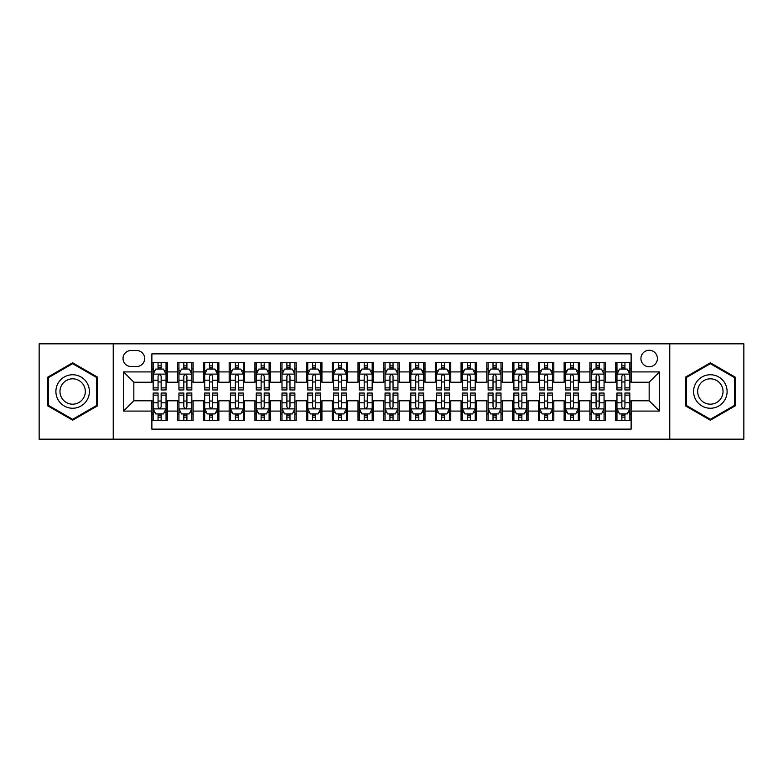 <?xml version="1.0" encoding="UTF-8"?>
<svg xmlns="http://www.w3.org/2000/svg" width="783" height="783" viewBox="0 0 783 783"><rect width="100%" height="100%" fill="white"/><g stroke="black" fill="none" stroke-linecap="round" stroke-linejoin="round"><path stroke-width="1.17" d="M649.156 350.275A8.241 8.241 0 0 0 640.915 358.516A8.241 8.241 0 0 0 649.156 366.767A8.241 8.241 0 0 0 657.407 358.516A8.241 8.241 0 0 0 649.156 350.275M669.768 439.165L743.85 439.165L743.85 343.835L669.768 343.835L669.768 439.165L113.232 439.165L113.232 343.835L39.15 343.835L39.15 439.165L113.232 439.165M631.127 362.509L615.663 362.509L615.663 371.915L605.357 371.915L605.357 382.221L615.663 382.221L615.663 371.915M605.357 371.915L605.357 362.509L589.902 362.509L589.902 371.915L579.596 371.915L579.596 382.221L589.902 382.221L589.902 371.915M579.596 371.915L579.596 362.509L564.132 362.509L564.132 371.915L553.826 371.915L553.826 382.221L564.132 382.221L564.132 371.915M553.826 371.915L553.826 362.509L538.361 362.509L538.361 371.915L528.055 371.915L528.055 382.221L538.361 382.221L538.361 371.915M528.055 371.915L528.055 362.509L512.601 362.509L512.601 371.915L502.295 371.915L502.295 382.221L512.601 382.221L512.601 371.915M502.295 371.915L502.295 362.509L486.83 362.509L486.83 371.915L476.524 371.915L476.524 382.221L486.83 382.221L486.83 371.915M476.524 371.915L476.524 362.509L461.07 362.509L461.07 371.915L450.763 371.915L450.763 382.221L461.07 382.221L461.07 371.915M450.763 371.915L450.763 362.509L435.299 362.509L435.299 371.915L424.993 371.915L424.993 382.221L435.299 382.221L435.299 371.915M424.993 371.915L424.993 362.509L409.538 362.509L409.538 371.915L399.232 371.915L399.232 382.221L409.538 382.221L409.538 371.915M399.232 371.915L399.232 362.509L383.768 362.509L383.768 371.915L373.462 371.915L373.462 382.221L383.768 382.221L383.768 371.915M373.462 371.915L373.462 362.509L358.007 362.509L358.007 371.915L347.701 371.915L347.701 382.221L358.007 382.221L358.007 371.915M347.701 371.915L347.701 362.509L332.237 362.509L332.237 371.915L321.93 371.915L321.93 382.221L332.237 382.221L332.237 371.915M321.93 371.915L321.93 362.509L306.476 362.509L306.476 371.915L296.17 371.915L296.17 382.221L306.476 382.221L306.476 371.915M296.17 371.915L296.17 362.509L280.706 362.509L280.706 371.915L270.399 371.915L270.399 382.221L280.706 382.221L280.706 371.915M270.399 371.915L270.399 362.509L254.945 362.509L254.945 371.915L244.639 371.915L244.639 382.221L254.945 382.221L254.945 371.915M244.639 371.915L244.639 362.509L229.174 362.509L229.174 371.915L218.868 371.915L218.868 382.221L229.174 382.221L229.174 371.915M218.868 371.915L218.868 362.509L203.404 362.509L203.404 371.915L193.098 371.915L193.098 382.221L203.404 382.221L203.404 371.915M193.098 371.915L193.098 362.509L177.643 362.509L177.643 382.221L167.337 382.221L167.337 362.509L151.873 362.509M151.873 420.491L167.337 420.491L167.337 400.779L177.643 400.779L177.643 420.491L193.098 420.491L193.098 400.779L203.404 400.779L203.404 411.085L193.098 411.085M203.404 411.085L203.404 420.491L218.868 420.491L218.868 400.779L229.174 400.779L229.174 411.085L218.868 411.085M229.174 411.085L229.174 420.491L244.639 420.491L244.639 400.779L254.945 400.779L254.945 411.085L244.639 411.085M254.945 411.085L254.945 420.491L270.399 420.491L270.399 400.779L280.706 400.779L280.706 411.085L270.399 411.085M280.706 411.085L280.706 420.491L296.17 420.491L296.17 400.779L306.476 400.779L306.476 411.085L296.17 411.085M306.476 411.085L306.476 420.491L321.93 420.491L321.93 400.779L332.237 400.779L332.237 411.085L321.93 411.085M332.237 411.085L332.237 420.491L347.701 420.491L347.701 400.779L358.007 400.779L358.007 411.085L347.701 411.085M358.007 411.085L358.007 420.491L373.462 420.491L373.462 400.779L383.768 400.779L383.768 411.085L373.462 411.085M383.768 411.085L383.768 420.491L399.232 420.491L399.232 400.779L409.538 400.779L409.538 411.085L399.232 411.085M409.538 411.085L409.538 420.491L424.993 420.491L424.993 400.779L435.299 400.779L435.299 411.085L424.993 411.085M435.299 411.085L435.299 420.491L450.763 420.491L450.763 400.779L461.07 400.779L461.07 411.085L450.763 411.085M461.07 411.085L461.07 420.491L476.524 420.491L476.524 400.779L486.83 400.779L486.83 411.085L476.524 411.085M486.83 411.085L486.83 420.491L502.295 420.491L502.295 400.779L512.601 400.779L512.601 411.085L502.295 411.085M512.601 411.085L512.601 420.491L528.055 420.491L528.055 400.779L538.361 400.779L538.361 411.085L528.055 411.085M538.361 411.085L538.361 420.491L553.826 420.491L553.826 400.779L564.132 400.779L564.132 411.085L553.826 411.085M564.132 411.085L564.132 420.491L579.596 420.491L579.596 400.779L589.902 400.779L589.902 411.085L579.596 411.085M589.902 411.085L589.902 420.491L605.357 420.491L605.357 400.779L615.663 400.779L615.663 411.085L605.357 411.085M131.006 366.503L136.673 366.503A7.987 7.987 0 0 0 144.659 358.516A7.987 7.987 0 0 0 136.673 350.53L131.006 350.53A7.987 7.987 0 0 0 123.019 358.516A7.987 7.987 0 0 0 131.006 366.503M669.768 343.835L113.232 343.835M631.127 371.915L631.127 353.877L151.873 353.877L151.873 382.221L133.844 382.221L133.844 400.779L151.873 400.779L151.873 429.123L631.127 429.123L631.127 400.779L649.156 400.779L649.156 382.221L631.127 382.221L631.127 371.915L659.462 371.915L659.462 411.085L631.127 411.085M151.873 411.085L123.538 411.085L123.538 371.915L151.873 371.915M615.663 411.085L615.663 420.491L631.127 420.491M151.873 368.959L153.165 368.959M158.058 368.959L161.151 368.959M166.045 368.959L167.337 368.959M151.873 381.967L153.165 381.967M158.058 381.967L161.151 381.967M166.045 381.967L167.337 381.967M151.873 401.033L153.165 401.033M158.058 401.033L161.151 401.033M166.045 401.033L167.337 401.033M151.873 414.041L153.165 414.041M158.058 414.041L161.151 414.041M166.045 414.041L167.337 414.041M177.643 381.967L178.935 381.967M183.829 381.967L186.922 381.967M191.815 381.967L193.098 381.967M177.643 368.959L178.935 368.959M183.829 368.959L186.922 368.959M191.815 368.959L193.098 368.959M177.643 401.033L178.935 401.033M183.829 401.033L186.922 401.033M191.815 401.033L193.098 401.033M177.643 414.041L178.935 414.041M183.829 414.041L186.922 414.041M191.815 414.041L193.098 414.041M203.404 401.033L204.696 401.033M209.59 401.033L212.682 401.033M217.576 401.033L218.868 401.033M203.404 414.041L204.696 414.041M209.59 414.041L212.682 414.041M217.576 414.041L218.868 414.041M203.404 368.959L204.696 368.959M209.59 368.959L212.682 368.959M217.576 368.959L218.868 368.959M203.404 381.967L204.696 381.967M209.59 381.967L212.682 381.967M217.576 381.967L218.868 381.967M229.174 401.033L230.466 401.033M235.36 401.033L238.453 401.033M243.347 401.033L244.639 401.033M229.174 414.041L230.466 414.041M235.36 414.041L238.453 414.041M243.347 414.041L244.639 414.041M229.174 368.959L230.466 368.959M235.36 368.959L238.453 368.959M243.347 368.959L244.639 368.959M229.174 381.967L230.466 381.967M235.36 381.967L238.453 381.967M243.347 381.967L244.639 381.967M254.945 401.033L256.227 401.033M261.121 401.033L264.214 401.033M269.107 401.033L270.399 401.033M254.945 414.041L256.227 414.041M261.121 414.041L264.214 414.041M269.107 414.041L270.399 414.041M254.945 368.959L256.227 368.959M261.121 368.959L264.214 368.959M269.107 368.959L270.399 368.959M254.945 381.967L256.227 381.967M261.121 381.967L264.214 381.967M269.107 381.967L270.399 381.967M280.706 401.033L281.997 401.033M286.891 401.033L289.984 401.033M294.878 401.033L296.17 401.033M280.706 414.041L281.997 414.041M286.891 414.041L289.984 414.041M294.878 414.041L296.17 414.041M280.706 368.959L281.997 368.959M286.891 368.959L289.984 368.959M294.878 368.959L296.17 368.959M280.706 381.967L281.997 381.967M286.891 381.967L289.984 381.967M294.878 381.967L296.17 381.967M306.476 401.033L307.758 401.033M312.652 401.033L315.745 401.033M320.648 401.033L321.93 401.033M306.476 414.041L307.758 414.041M312.652 414.041L315.745 414.041M320.648 414.041L321.93 414.041M306.476 368.959L307.758 368.959M312.652 368.959L315.745 368.959M320.648 368.959L321.93 368.959M306.476 381.967L307.758 381.967M312.652 381.967L315.745 381.967M320.648 381.967L321.93 381.967M332.237 401.033L333.529 401.033M338.422 401.033L341.515 401.033M346.409 401.033L347.701 401.033M332.237 414.041L333.529 414.041M338.422 414.041L341.515 414.041M346.409 414.041L347.701 414.041M332.237 368.959L333.529 368.959M338.422 368.959L341.515 368.959M346.409 368.959L347.701 368.959M332.237 381.967L333.529 381.967M338.422 381.967L341.515 381.967M346.409 381.967L347.701 381.967M358.007 401.033L359.289 401.033M364.193 401.033L367.276 401.033M372.179 401.033L373.462 401.033M358.007 414.041L359.289 414.041M364.193 414.041L367.276 414.041M372.179 414.041L373.462 414.041M358.007 368.959L359.289 368.959M364.193 368.959L367.276 368.959M372.179 368.959L373.462 368.959M358.007 381.967L359.289 381.967M364.193 381.967L367.276 381.967M372.179 381.967L373.462 381.967M383.768 401.033L385.06 401.033M389.954 401.033L393.046 401.033M397.94 401.033L399.232 401.033M383.768 414.041L385.06 414.041M389.954 414.041L393.046 414.041M397.94 414.041L399.232 414.041M383.768 368.959L385.06 368.959M389.954 368.959L393.046 368.959M397.94 368.959L399.232 368.959M383.768 381.967L385.06 381.967M389.954 381.967L393.046 381.967M397.94 381.967L399.232 381.967M409.538 401.033L410.821 401.033M415.724 401.033L418.807 401.033M423.711 401.033L424.993 401.033M409.538 414.041L410.821 414.041M415.724 414.041L418.807 414.041M423.711 414.041L424.993 414.041M409.538 368.959L410.821 368.959M415.724 368.959L418.807 368.959M423.711 368.959L424.993 368.959M409.538 381.967L410.821 381.967M415.724 381.967L418.807 381.967M423.711 381.967L424.993 381.967M435.299 401.033L436.591 401.033M441.485 401.033L444.578 401.033M449.471 401.033L450.763 401.033M435.299 414.041L436.591 414.041M441.485 414.041L444.578 414.041M449.471 414.041L450.763 414.041M435.299 368.959L436.591 368.959M441.485 368.959L444.578 368.959M449.471 368.959L450.763 368.959M435.299 381.967L436.591 381.967M441.485 381.967L444.578 381.967M449.471 381.967L450.763 381.967M461.07 401.033L462.352 401.033M467.255 401.033L470.348 401.033M475.242 401.033L476.524 401.033M461.07 414.041L462.352 414.041M467.255 414.041L470.348 414.041M475.242 414.041L476.524 414.041M461.07 368.959L462.352 368.959M467.255 368.959L470.348 368.959M475.242 368.959L476.524 368.959M461.07 381.967L462.352 381.967M467.255 381.967L470.348 381.967M475.242 381.967L476.524 381.967M486.83 401.033L488.122 401.033M493.016 401.033L496.109 401.033M501.003 401.033L502.295 401.033M486.83 414.041L488.122 414.041M493.016 414.041L496.109 414.041M501.003 414.041L502.295 414.041M486.83 368.959L488.122 368.959M493.016 368.959L496.109 368.959M501.003 368.959L502.295 368.959M486.83 381.967L488.122 381.967M493.016 381.967L496.109 381.967M501.003 381.967L502.295 381.967M512.601 401.033L513.893 401.033M518.786 401.033L521.879 401.033M526.773 401.033L528.055 401.033M512.601 414.041L513.893 414.041M518.786 414.041L521.879 414.041M526.773 414.041L528.055 414.041M512.601 368.959L513.893 368.959M518.786 368.959L521.879 368.959M526.773 368.959L528.055 368.959M512.601 381.967L513.893 381.967M518.786 381.967L521.879 381.967M526.773 381.967L528.055 381.967M538.361 401.033L539.653 401.033M544.547 401.033L547.64 401.033M552.534 401.033L553.826 401.033M538.361 414.041L539.653 414.041M544.547 414.041L547.64 414.041M552.534 414.041L553.826 414.041M538.361 368.959L539.653 368.959M544.547 368.959L547.64 368.959M552.534 368.959L553.826 368.959M538.361 381.967L539.653 381.967M544.547 381.967L547.64 381.967M552.534 381.967L553.826 381.967M564.132 401.033L565.424 401.033M570.318 401.033L573.41 401.033M578.304 401.033L579.596 401.033M564.132 414.041L565.424 414.041M570.318 414.041L573.41 414.041M578.304 414.041L579.596 414.041M564.132 368.959L565.424 368.959M570.318 368.959L573.41 368.959M578.304 368.959L579.596 368.959M564.132 381.967L565.424 381.967M570.318 381.967L573.41 381.967M578.304 381.967L579.596 381.967M589.902 401.033L591.185 401.033M596.078 401.033L599.171 401.033M604.065 401.033L605.357 401.033M589.902 414.041L591.185 414.041M596.078 414.041L599.171 414.041M604.065 414.041L605.357 414.041M589.902 368.959L591.185 368.959M596.078 368.959L599.171 368.959M604.065 368.959L605.357 368.959M589.902 381.967L591.185 381.967M596.078 381.967L599.171 381.967M604.065 381.967L605.357 381.967M615.663 401.033L616.955 401.033M621.849 401.033L624.942 401.033M629.835 401.033L631.127 401.033M615.663 414.041L616.955 414.041M621.849 414.041L624.942 414.041M629.835 414.041L631.127 414.041M615.663 368.959L616.955 368.959M621.849 368.959L624.942 368.959M629.835 368.959L631.127 368.959M615.663 381.967L616.955 381.967M621.849 381.967L624.942 381.967M629.835 381.967L631.127 381.967M133.844 382.221L123.538 371.915M133.844 400.779L123.538 411.085M659.462 371.915L649.156 382.221M659.462 411.085L649.156 400.779M72.643 420.207L97.513 405.858L97.513 377.142L72.643 362.793L47.783 377.142L47.783 405.858L72.643 420.207M735.217 377.142L710.357 362.793L685.487 377.142L685.487 405.858L710.357 420.207L735.217 405.858L735.217 377.142M161.151 365.867L158.058 365.867M166.045 387.859L161.151 387.859L161.151 389.954L166.045 389.954L166.045 374.235L163.471 369.087L155.739 369.087L153.165 374.235L153.165 389.954L158.058 389.954L158.058 387.859L153.165 387.859M153.165 374.235L153.165 362.509M166.045 374.235L166.045 362.509M158.058 369.087L158.058 362.509M161.151 362.509L161.151 369.087M161.151 387.859L161.151 376.173C160.124 374.186 159.096 374.186 158.058 376.173L158.058 387.859M158.058 417.133L161.151 417.133M153.165 395.141L158.058 395.141L158.058 393.046L153.165 393.046L153.165 408.765L155.739 413.913L163.471 413.913L166.045 408.765L166.045 393.046L161.151 393.046L161.151 395.141L166.045 395.141M166.045 408.765L166.045 420.491M153.165 408.765L153.165 420.491M161.151 413.913L161.151 420.491M158.058 420.491L158.058 413.913M158.058 395.141L158.058 406.827C159.086 408.814 160.124 408.814 161.151 406.827L161.151 395.141M72.643 374.754A16.746 16.746 0 0 0 55.896 391.5A16.746 16.746 0 0 0 72.643 408.246A16.746 16.746 0 0 0 89.389 391.5A16.746 16.746 0 0 0 72.643 374.754M72.643 378.815A12.685 12.685 0 0 0 59.968 391.5A12.685 12.685 0 0 0 72.643 404.185A12.685 12.685 0 0 0 85.327 391.5A12.685 12.685 0 0 0 72.643 378.815M96.74 405.408L72.643 419.316L48.556 405.408L48.556 377.592L72.643 363.684L96.74 377.592L96.74 405.408M695.852 383.122A16.746 16.746 0 0 0 701.979 406.005A16.746 16.746 0 0 0 724.862 399.878A16.746 16.746 0 0 0 718.725 376.995A16.746 16.746 0 0 0 695.852 383.122M699.376 385.158A12.685 12.685 0 0 0 704.015 402.482A12.685 12.685 0 0 0 721.339 397.842A12.685 12.685 0 0 0 716.69 380.518A12.685 12.685 0 0 0 699.376 385.158M734.444 377.592L734.444 405.408L710.357 419.316L686.26 405.408L686.26 377.592L710.357 363.684L734.444 377.592M186.922 365.867L183.829 365.867M191.815 387.859L186.922 387.859L186.922 389.954L191.815 389.954L191.815 374.235L189.241 369.087L181.509 369.087L178.935 374.235L178.935 389.954L183.829 389.954L183.829 387.859L178.935 387.859M178.935 374.235L178.935 362.509M191.815 374.235L191.815 362.509M183.829 369.087L183.829 362.509M186.922 362.509L186.922 369.087M186.922 387.859L186.922 376.173C185.884 374.186 184.857 374.186 183.829 376.173L183.829 387.859M212.682 365.867L209.59 365.867M217.576 387.859L212.682 387.859L212.682 389.954L217.576 389.954L217.576 374.235L215.002 369.087L207.27 369.087L204.696 374.235L204.696 389.954L209.59 389.954L209.59 387.859L204.696 387.859M204.696 374.235L204.696 362.509M217.576 374.235L217.576 362.509M209.59 369.087L209.59 362.509M212.682 362.509L212.682 369.087M212.682 387.859L212.682 376.173C211.655 374.186 210.627 374.186 209.59 376.173L209.59 387.859M238.453 365.867L235.36 365.867M243.347 387.859L238.453 387.859L238.453 389.954L243.347 389.954L243.347 374.235L240.773 369.087L233.04 369.087L230.466 374.235L230.466 389.954L235.36 389.954L235.36 387.859L230.466 387.859M230.466 374.235L230.466 362.509M243.347 374.235L243.347 362.509M235.36 369.087L235.36 362.509M238.453 362.509L238.453 369.087M238.453 387.859L238.453 376.173C237.425 374.186 236.388 374.186 235.36 376.173L235.36 387.859M264.214 365.867L261.121 365.867M269.107 387.859L264.214 387.859L264.214 389.954L269.107 389.954L269.107 374.235L266.533 369.087L258.801 369.087L256.227 374.235L256.227 389.954L261.121 389.954L261.121 387.859L256.227 387.859M256.227 374.235L256.227 362.509M269.107 374.235L269.107 362.509M261.121 369.087L261.121 362.509M264.214 362.509L264.214 369.087M264.214 387.859L264.214 376.173C263.186 374.186 262.158 374.186 261.121 376.173L261.121 387.859M183.829 417.133L186.922 417.133M178.935 395.141L183.829 395.141L183.829 393.046L178.935 393.046L178.935 408.765L181.509 413.913L189.241 413.913L191.815 408.765L191.815 393.046L186.922 393.046L186.922 395.141L191.815 395.141M191.815 408.765L191.815 420.491M178.935 408.765L178.935 420.491M186.922 413.913L186.922 420.491M183.829 420.491L183.829 413.913M183.829 395.141L183.829 406.827C184.857 408.814 185.884 408.814 186.922 406.827L186.922 395.141M209.59 417.133L212.682 417.133M204.696 395.141L209.59 395.141L209.59 393.046L204.696 393.046L204.696 408.765L207.27 413.913L215.002 413.913L217.576 408.765L217.576 393.046L212.682 393.046L212.682 395.141L217.576 395.141M217.576 408.765L217.576 420.491M204.696 408.765L204.696 420.491M212.682 413.913L212.682 420.491M209.59 420.491L209.59 413.913M209.59 395.141L209.59 406.827C210.617 408.814 211.655 408.814 212.682 406.827L212.682 395.141M235.36 417.133L238.453 417.133M230.466 395.141L235.36 395.141L235.36 393.046L230.466 393.046L230.466 408.765L233.04 413.913L240.773 413.913L243.347 408.765L243.347 393.046L238.453 393.046L238.453 395.141L243.347 395.141M243.347 408.765L243.347 420.491M230.466 408.765L230.466 420.491M238.453 413.913L238.453 420.491M235.36 420.491L235.36 413.913M235.36 395.141L235.36 406.827C236.388 408.814 237.415 408.814 238.453 406.827L238.453 395.141M261.121 417.133L264.214 417.133M256.227 395.141L261.121 395.141L261.121 393.046L256.227 393.046L256.227 408.765L258.801 413.913L266.533 413.913L269.107 408.765L269.107 393.046L264.214 393.046L264.214 395.141L269.107 395.141M269.107 408.765L269.107 420.491M256.227 408.765L256.227 420.491M264.214 413.913L264.214 420.491M261.121 420.491L261.121 413.913M261.121 395.141L261.121 406.827C262.158 408.814 263.186 408.814 264.214 406.827L264.214 395.141M289.984 365.867L286.891 365.867M294.878 387.859L289.984 387.859L289.984 389.954L294.878 389.954L294.878 374.235L292.304 369.087L284.572 369.087L281.997 374.235L281.997 389.954L286.891 389.954L286.891 387.859L281.997 387.859M281.997 374.235L281.997 362.509M294.878 374.235L294.878 362.509M286.891 369.087L286.891 362.509M289.984 362.509L289.984 369.087M289.984 387.859L289.984 376.173C288.956 374.186 287.919 374.186 286.891 376.173L286.891 387.859M286.891 417.133L289.984 417.133M281.997 395.141L286.891 395.141L286.891 393.046L281.997 393.046L281.997 408.765L284.572 413.913L292.304 413.913L294.878 408.765L294.878 393.046L289.984 393.046L289.984 395.141L294.878 395.141M294.878 408.765L294.878 420.491M281.997 408.765L281.997 420.491M289.984 413.913L289.984 420.491M286.891 420.491L286.891 413.913M286.891 395.141L286.891 406.827C287.919 408.814 288.947 408.814 289.984 406.827L289.984 395.141M315.745 365.867L312.652 365.867M320.648 387.859L315.745 387.859L315.745 389.954L320.648 389.954L320.648 374.235L318.064 369.087L310.332 369.087L307.758 374.235L307.758 389.954L312.652 389.954L312.652 387.859L307.758 387.859M307.758 374.235L307.758 362.509M320.648 374.235L320.648 362.509M312.652 369.087L312.652 362.509M315.745 362.509L315.745 369.087M315.745 387.859L315.745 376.173C314.717 374.186 313.689 374.186 312.652 376.173L312.652 387.859M312.652 417.133L315.745 417.133M307.758 395.141L312.652 395.141L312.652 393.046L307.758 393.046L307.758 408.765L310.332 413.913L318.064 413.913L320.648 408.765L320.648 393.046L315.745 393.046L315.745 395.141L320.648 395.141M320.648 408.765L320.648 420.491M307.758 408.765L307.758 420.491M315.745 413.913L315.745 420.491M312.652 420.491L312.652 413.913M312.652 395.141L312.652 406.827C313.689 408.814 314.717 408.814 315.745 406.827L315.745 395.141M341.515 365.867L338.422 365.867M346.409 387.859L341.515 387.859L341.515 389.954L346.409 389.954L346.409 374.235L343.835 369.087L336.103 369.087L333.529 374.235L333.529 389.954L338.422 389.954L338.422 387.859L333.529 387.859M333.529 374.235L333.529 362.509M346.409 374.235L346.409 362.509M338.422 369.087L338.422 362.509M341.515 362.509L341.515 369.087M341.515 387.859L341.515 376.173C340.488 374.186 339.45 374.186 338.422 376.173L338.422 387.859M338.422 417.133L341.515 417.133M333.529 395.141L338.422 395.141L338.422 393.046L333.529 393.046L333.529 408.765L336.103 413.913L343.835 413.913L346.409 408.765L346.409 393.046L341.515 393.046L341.515 395.141L346.409 395.141M346.409 408.765L346.409 420.491M333.529 408.765L333.529 420.491M341.515 413.913L341.515 420.491M338.422 420.491L338.422 413.913M338.422 395.141L338.422 406.827C339.45 408.814 340.478 408.814 341.515 406.827L341.515 395.141M367.276 365.867L364.193 365.867M372.179 387.859L367.276 387.859L367.276 389.954L372.179 389.954L372.179 374.235L369.596 369.087L361.873 369.087L359.289 374.235L359.289 389.954L364.193 389.954L364.193 387.859L359.289 387.859M359.289 374.235L359.289 362.509M372.179 374.235L372.179 362.509M364.193 369.087L364.193 362.509M367.276 362.509L367.276 369.087M367.276 387.859L367.276 376.173C366.248 374.186 365.221 374.186 364.193 376.173L364.193 387.859M364.193 417.133L367.276 417.133M359.289 395.141L364.193 395.141L364.193 393.046L359.289 393.046L359.289 408.765L361.873 413.913L369.596 413.913L372.179 408.765L372.179 393.046L367.276 393.046L367.276 395.141L372.179 395.141M372.179 408.765L372.179 420.491M359.289 408.765L359.289 420.491M367.276 413.913L367.276 420.491M364.193 420.491L364.193 413.913M364.193 395.141L364.193 406.827C365.221 408.814 366.248 408.814 367.276 406.827L367.276 395.141M393.046 365.867L389.954 365.867M397.94 387.859L393.046 387.859L393.046 389.954L397.94 389.954L397.94 374.235L395.366 369.087L387.634 369.087L385.06 374.235L385.06 389.954L389.954 389.954L389.954 387.859L385.06 387.859M385.06 374.235L385.06 362.509M397.94 374.235L397.94 362.509M389.954 369.087L389.954 362.509M393.046 362.509L393.046 369.087M393.046 387.859L393.046 376.173C392.019 374.186 390.981 374.186 389.954 376.173L389.954 387.859M389.954 417.133L393.046 417.133M385.06 395.141L389.954 395.141L389.954 393.046L385.06 393.046L385.06 408.765L387.634 413.913L395.366 413.913L397.94 408.765L397.94 393.046L393.046 393.046L393.046 395.141L397.94 395.141M397.94 408.765L397.94 420.491M385.06 408.765L385.06 420.491M393.046 413.913L393.046 420.491M389.954 420.491L389.954 413.913M389.954 395.141L389.954 406.827C390.981 408.814 392.019 408.814 393.046 406.827L393.046 395.141M418.807 365.867L415.724 365.867M423.711 387.859L418.807 387.859L418.807 389.954L423.711 389.954L423.711 374.235L421.127 369.087L413.404 369.087L410.821 374.235L410.821 389.954L415.724 389.954L415.724 387.859L410.821 387.859M410.821 374.235L410.821 362.509M423.711 374.235L423.711 362.509M415.724 369.087L415.724 362.509M418.807 362.509L418.807 369.087M418.807 387.859L418.807 376.173C417.779 374.186 416.752 374.186 415.724 376.173L415.724 387.859M415.724 417.133L418.807 417.133M410.821 395.141L415.724 395.141L415.724 393.046L410.821 393.046L410.821 408.765L413.404 413.913L421.127 413.913L423.711 408.765L423.711 393.046L418.807 393.046L418.807 395.141L423.711 395.141M423.711 408.765L423.711 420.491M410.821 408.765L410.821 420.491M418.807 413.913L418.807 420.491M415.724 420.491L415.724 413.913M415.724 395.141L415.724 406.827C416.752 408.814 417.779 408.814 418.807 406.827L418.807 395.141M444.578 365.867L441.485 365.867M449.471 387.859L444.578 387.859L444.578 389.954L449.471 389.954L449.471 374.235L446.897 369.087L439.165 369.087L436.591 374.235L436.591 389.954L441.485 389.954L441.485 387.859L436.591 387.859M436.591 374.235L436.591 362.509M449.471 374.235L449.471 362.509M441.485 369.087L441.485 362.509M444.578 362.509L444.578 369.087M444.578 387.859L444.578 376.173C443.55 374.186 442.522 374.186 441.485 376.173L441.485 387.859M441.485 417.133L444.578 417.133M436.591 395.141L441.485 395.141L441.485 393.046L436.591 393.046L436.591 408.765L439.165 413.913L446.897 413.913L449.471 408.765L449.471 393.046L444.578 393.046L444.578 395.141L449.471 395.141M449.471 408.765L449.471 420.491M436.591 408.765L436.591 420.491M444.578 413.913L444.578 420.491M441.485 420.491L441.485 413.913M441.485 395.141L441.485 406.827C442.512 408.814 443.55 408.814 444.578 406.827L444.578 395.141M470.348 365.867L467.255 365.867M475.242 387.859L470.348 387.859L470.348 389.954L475.242 389.954L475.242 374.235L472.668 369.087L464.936 369.087L462.352 374.235L462.352 389.954L467.255 389.954L467.255 387.859L462.352 387.859M462.352 374.235L462.352 362.509M475.242 374.235L475.242 362.509M467.255 369.087L467.255 362.509M470.348 362.509L470.348 369.087M470.348 387.859L470.348 376.173C469.311 374.186 468.283 374.186 467.255 376.173L467.255 387.859M467.255 417.133L470.348 417.133M462.352 395.141L467.255 395.141L467.255 393.046L462.352 393.046L462.352 408.765L464.936 413.913L472.668 413.913L475.242 408.765L475.242 393.046L470.348 393.046L470.348 395.141L475.242 395.141M475.242 408.765L475.242 420.491M462.352 408.765L462.352 420.491M470.348 413.913L470.348 420.491M467.255 420.491L467.255 413.913M467.255 395.141L467.255 406.827C468.283 408.814 469.311 408.814 470.348 406.827L470.348 395.141M496.109 365.867L493.016 365.867M501.003 387.859L496.109 387.859L496.109 389.954L501.003 389.954L501.003 374.235L498.428 369.087L490.696 369.087L488.122 374.235L488.122 389.954L493.016 389.954L493.016 387.859L488.122 387.859M488.122 374.235L488.122 362.509M501.003 374.235L501.003 362.509M493.016 369.087L493.016 362.509M496.109 362.509L496.109 369.087M496.109 387.859L496.109 376.173C495.081 374.186 494.053 374.186 493.016 376.173L493.016 387.859M493.016 417.133L496.109 417.133M488.122 395.141L493.016 395.141L493.016 393.046L488.122 393.046L488.122 408.765L490.696 413.913L498.428 413.913L501.003 408.765L501.003 393.046L496.109 393.046L496.109 395.141L501.003 395.141M501.003 408.765L501.003 420.491M488.122 408.765L488.122 420.491M496.109 413.913L496.109 420.491M493.016 420.491L493.016 413.913M493.016 395.141L493.016 406.827C494.044 408.814 495.081 408.814 496.109 406.827L496.109 395.141M521.879 365.867L518.786 365.867M526.773 387.859L521.879 387.859L521.879 389.954L526.773 389.954L526.773 374.235L524.199 369.087L516.467 369.087L513.893 374.235L513.893 389.954L518.786 389.954L518.786 387.859L513.893 387.859M513.893 374.235L513.893 362.509M526.773 374.235L526.773 362.509M518.786 369.087L518.786 362.509M521.879 362.509L521.879 369.087M521.879 387.859L521.879 376.173C520.842 374.186 519.814 374.186 518.786 376.173L518.786 387.859M518.786 417.133L521.879 417.133M513.893 395.141L518.786 395.141L518.786 393.046L513.893 393.046L513.893 408.765L516.467 413.913L524.199 413.913L526.773 408.765L526.773 393.046L521.879 393.046L521.879 395.141L526.773 395.141M526.773 408.765L526.773 420.491M513.893 408.765L513.893 420.491M521.879 413.913L521.879 420.491M518.786 420.491L518.786 413.913M518.786 395.141L518.786 406.827C519.814 408.814 520.842 408.814 521.879 406.827L521.879 395.141M547.64 365.867L544.547 365.867M552.534 387.859L547.64 387.859L547.64 389.954L552.534 389.954L552.534 374.235L549.96 369.087L542.227 369.087L539.653 374.235L539.653 389.954L544.547 389.954L544.547 387.859L539.653 387.859M539.653 374.235L539.653 362.509M552.534 374.235L552.534 362.509M544.547 369.087L544.547 362.509M547.64 362.509L547.64 369.087M547.64 387.859L547.64 376.173C546.612 374.186 545.585 374.186 544.547 376.173L544.547 387.859M544.547 417.133L547.64 417.133M539.653 395.141L544.547 395.141L544.547 393.046L539.653 393.046L539.653 408.765L542.227 413.913L549.96 413.913L552.534 408.765L552.534 393.046L547.64 393.046L547.64 395.141L552.534 395.141M552.534 408.765L552.534 420.491M539.653 408.765L539.653 420.491M547.64 413.913L547.64 420.491M544.547 420.491L544.547 413.913M544.547 395.141L544.547 406.827C545.575 408.814 546.612 408.814 547.64 406.827L547.64 395.141M573.41 365.867L570.318 365.867M578.304 387.859L573.41 387.859L573.41 389.954L578.304 389.954L578.304 374.235L575.73 369.087L567.998 369.087L565.424 374.235L565.424 389.954L570.318 389.954L570.318 387.859L565.424 387.859M565.424 374.235L565.424 362.509M578.304 374.235L578.304 362.509M570.318 369.087L570.318 362.509M573.41 362.509L573.41 369.087M573.41 387.859L573.41 376.173C572.383 374.186 571.345 374.186 570.318 376.173L570.318 387.859M570.318 417.133L573.41 417.133M565.424 395.141L570.318 395.141L570.318 393.046L565.424 393.046L565.424 408.765L567.998 413.913L575.73 413.913L578.304 408.765L578.304 393.046L573.41 393.046L573.41 395.141L578.304 395.141M578.304 408.765L578.304 420.491M565.424 408.765L565.424 420.491M573.41 413.913L573.41 420.491M570.318 420.491L570.318 413.913M570.318 395.141L570.318 406.827C571.345 408.814 572.373 408.814 573.41 406.827L573.41 395.141M599.171 365.867L596.078 365.867M604.065 387.859L599.171 387.859L599.171 389.954L604.065 389.954L604.065 374.235L601.491 369.087L593.759 369.087L591.185 374.235L591.185 389.954L596.078 389.954L596.078 387.859L591.185 387.859M591.185 374.235L591.185 362.509M604.065 374.235L604.065 362.509M596.078 369.087L596.078 362.509M599.171 362.509L599.171 369.087M599.171 387.859L599.171 376.173C598.143 374.186 597.116 374.186 596.078 376.173L596.078 387.859M596.078 417.133L599.171 417.133M591.185 395.141L596.078 395.141L596.078 393.046L591.185 393.046L591.185 408.765L593.759 413.913L601.491 413.913L604.065 408.765L604.065 393.046L599.171 393.046L599.171 395.141L604.065 395.141M604.065 408.765L604.065 420.491M591.185 408.765L591.185 420.491M599.171 413.913L599.171 420.491M596.078 420.491L596.078 413.913M596.078 395.141L596.078 406.827C597.116 408.814 598.143 408.814 599.171 406.827L599.171 395.141M624.942 365.867L621.849 365.867M629.835 387.859L624.942 387.859L624.942 389.954L629.835 389.954L629.835 374.235L627.261 369.087L619.529 369.087L616.955 374.235L616.955 389.954L621.849 389.954L621.849 387.859L616.955 387.859M616.955 374.235L616.955 362.509M629.835 374.235L629.835 362.509M621.849 369.087L621.849 362.509M624.942 362.509L624.942 369.087M624.942 387.859L624.942 376.173C623.914 374.186 622.876 374.186 621.849 376.173L621.849 387.859M621.849 417.133L624.942 417.133M616.955 395.141L621.849 395.141L621.849 393.046L616.955 393.046L616.955 408.765L619.529 413.913L627.261 413.913L629.835 408.765L629.835 393.046L624.942 393.046L624.942 395.141L629.835 395.141M629.835 408.765L629.835 420.491M616.955 408.765L616.955 420.491M624.942 413.913L624.942 420.491M621.849 420.491L621.849 413.913M621.849 395.141L621.849 406.827C622.876 408.814 623.904 408.814 624.942 406.827L624.942 395.141M177.643 411.085L167.337 411.085M177.643 371.915L167.337 371.915M165.986 374.108L153.233 374.108M153.165 370.506L155.034 370.506M164.176 370.506L166.045 370.506M158.058 380.205L153.165 380.205M166.045 380.205L161.151 380.205M161.151 367.501L158.058 367.501M153.233 408.892L165.986 408.892M166.045 412.494L164.176 412.494M155.034 412.494L153.165 412.494M161.151 402.795L166.045 402.795M153.165 402.795L158.058 402.795M158.058 415.499L161.151 415.499M191.747 374.108L178.994 374.108M178.935 370.506L180.795 370.506M189.946 370.506L191.815 370.506M183.829 380.205L178.935 380.205M191.815 380.205L186.922 380.205M186.922 367.501L183.829 367.501M217.517 374.108L204.764 374.108M204.696 370.506L206.565 370.506M215.716 370.506L217.576 370.506M209.59 380.205L204.696 380.205M217.576 380.205L212.682 380.205M212.682 367.501L209.59 367.501M243.278 374.108L230.525 374.108M230.466 370.506L232.326 370.506M241.477 370.506L243.347 370.506M235.36 380.205L230.466 380.205M243.347 380.205L238.453 380.205M238.453 367.501L235.36 367.501M269.049 374.108L256.295 374.108M256.227 370.506L258.096 370.506M267.248 370.506L269.107 370.506M261.121 380.205L256.227 380.205M269.107 380.205L264.214 380.205M264.214 367.501L261.121 367.501M178.994 408.892L191.747 408.892M191.815 412.494L189.946 412.494M180.795 412.494L178.935 412.494M186.922 402.795L191.815 402.795M178.935 402.795L183.829 402.795M183.829 415.499L186.922 415.499M204.764 408.892L217.517 408.892M217.576 412.494L215.716 412.494M206.565 412.494L204.696 412.494M212.682 402.795L217.576 402.795M204.696 402.795L209.59 402.795M209.59 415.499L212.682 415.499M230.525 408.892L243.278 408.892M243.347 412.494L241.477 412.494M232.326 412.494L230.466 412.494M238.453 402.795L243.347 402.795M230.466 402.795L235.36 402.795M235.36 415.499L238.453 415.499M256.295 408.892L269.049 408.892M269.107 412.494L267.248 412.494M258.096 412.494L256.227 412.494M264.214 402.795L269.107 402.795M256.227 402.795L261.121 402.795M261.121 415.499L264.214 415.499M294.809 374.108L282.056 374.108M281.997 370.506L283.867 370.506M293.008 370.506L294.878 370.506M286.891 380.205L281.997 380.205M294.878 380.205L289.984 380.205M289.984 367.501L286.891 367.501M282.056 408.892L294.809 408.892M294.878 412.494L293.008 412.494M283.867 412.494L281.997 412.494M289.984 402.795L294.878 402.795M281.997 402.795L286.891 402.795M286.891 415.499L289.984 415.499M320.58 374.108L307.827 374.108M307.758 370.506L309.628 370.506M318.779 370.506L320.648 370.506M312.652 380.205L307.758 380.205M320.648 380.205L315.745 380.205M315.745 367.501L312.652 367.501M307.827 408.892L320.58 408.892M320.648 412.494L318.779 412.494M309.628 412.494L307.758 412.494M315.745 402.795L320.648 402.795M307.758 402.795L312.652 402.795M312.652 415.499L315.745 415.499M346.34 374.108L333.587 374.108M333.529 370.506L335.398 370.506M344.54 370.506L346.409 370.506M338.422 380.205L333.529 380.205M346.409 380.205L341.515 380.205M341.515 367.501L338.422 367.501M333.587 408.892L346.34 408.892M346.409 412.494L344.54 412.494M335.398 412.494L333.529 412.494M341.515 402.795L346.409 402.795M333.529 402.795L338.422 402.795M338.422 415.499L341.515 415.499M372.111 374.108L359.358 374.108M359.289 370.506L361.159 370.506M370.31 370.506L372.179 370.506M364.193 380.205L359.289 380.205M372.179 380.205L367.276 380.205M367.276 367.501L364.193 367.501M359.358 408.892L372.111 408.892M372.179 412.494L370.31 412.494M361.159 412.494L359.289 412.494M367.276 402.795L372.179 402.795M359.289 402.795L364.193 402.795M364.193 415.499L367.276 415.499M397.881 374.108L385.119 374.108M385.06 370.506L386.929 370.506M396.071 370.506L397.94 370.506M389.954 380.205L385.06 380.205M397.94 380.205L393.046 380.205M393.046 367.501L389.954 367.501M385.119 408.892L397.881 408.892M397.94 412.494L396.071 412.494M386.929 412.494L385.06 412.494M393.046 402.795L397.94 402.795M385.06 402.795L389.954 402.795M389.954 415.499L393.046 415.499M423.642 374.108L410.889 374.108M410.821 370.506L412.69 370.506M421.841 370.506L423.711 370.506M415.724 380.205L410.821 380.205M423.711 380.205L418.807 380.205M418.807 367.501L415.724 367.501M410.889 408.892L423.642 408.892M423.711 412.494L421.841 412.494M412.69 412.494L410.821 412.494M418.807 402.795L423.711 402.795M410.821 402.795L415.724 402.795M415.724 415.499L418.807 415.499M449.413 374.108L436.66 374.108M436.591 370.506L438.46 370.506M447.602 370.506L449.471 370.506M441.485 380.205L436.591 380.205M449.471 380.205L444.578 380.205M444.578 367.501L441.485 367.501M436.66 408.892L449.413 408.892M449.471 412.494L447.602 412.494M438.46 412.494L436.591 412.494M444.578 402.795L449.471 402.795M436.591 402.795L441.485 402.795M441.485 415.499L444.578 415.499M475.173 374.108L462.42 374.108M462.352 370.506L464.221 370.506M473.372 370.506L475.242 370.506M467.255 380.205L462.352 380.205M475.242 380.205L470.348 380.205M470.348 367.501L467.255 367.501M462.42 408.892L475.173 408.892M475.242 412.494L473.372 412.494M464.221 412.494L462.352 412.494M470.348 402.795L475.242 402.795M462.352 402.795L467.255 402.795M467.255 415.499L470.348 415.499M500.944 374.108L488.191 374.108M488.122 370.506L489.992 370.506M499.133 370.506L501.003 370.506M493.016 380.205L488.122 380.205M501.003 380.205L496.109 380.205M496.109 367.501L493.016 367.501M488.191 408.892L500.944 408.892M501.003 412.494L499.133 412.494M489.992 412.494L488.122 412.494M496.109 402.795L501.003 402.795M488.122 402.795L493.016 402.795M493.016 415.499L496.109 415.499M526.705 374.108L513.951 374.108M513.893 370.506L515.752 370.506M524.904 370.506L526.773 370.506M518.786 380.205L513.893 380.205M526.773 380.205L521.879 380.205M521.879 367.501L518.786 367.501M513.951 408.892L526.705 408.892M526.773 412.494L524.904 412.494M515.752 412.494L513.893 412.494M521.879 402.795L526.773 402.795M513.893 402.795L518.786 402.795M518.786 415.499L521.879 415.499M552.475 374.108L539.722 374.108M539.653 370.506L541.523 370.506M550.674 370.506L552.534 370.506M544.547 380.205L539.653 380.205M552.534 380.205L547.64 380.205M547.64 367.501L544.547 367.501M539.722 408.892L552.475 408.892M552.534 412.494L550.674 412.494M541.523 412.494L539.653 412.494M547.64 402.795L552.534 402.795M539.653 402.795L544.547 402.795M544.547 415.499L547.64 415.499M578.236 374.108L565.483 374.108M565.424 370.506L567.284 370.506M576.435 370.506L578.304 370.506M570.318 380.205L565.424 380.205M578.304 380.205L573.41 380.205M573.41 367.501L570.318 367.501M565.483 408.892L578.236 408.892M578.304 412.494L576.435 412.494M567.284 412.494L565.424 412.494M573.41 402.795L578.304 402.795M565.424 402.795L570.318 402.795M570.318 415.499L573.41 415.499M604.006 374.108L591.253 374.108M591.185 370.506L593.054 370.506M602.205 370.506L604.065 370.506M596.078 380.205L591.185 380.205M604.065 380.205L599.171 380.205M599.171 367.501L596.078 367.501M591.253 408.892L604.006 408.892M604.065 412.494L602.205 412.494M593.054 412.494L591.185 412.494M599.171 402.795L604.065 402.795M591.185 402.795L596.078 402.795M596.078 415.499L599.171 415.499M629.767 374.108L617.014 374.108M616.955 370.506L618.824 370.506M627.966 370.506L629.835 370.506M621.849 380.205L616.955 380.205M629.835 380.205L624.942 380.205M624.942 367.501L621.849 367.501M617.014 408.892L629.767 408.892M629.835 412.494L627.966 412.494M618.824 412.494L616.955 412.494M624.942 402.795L629.835 402.795M616.955 402.795L621.849 402.795M621.849 415.499L624.942 415.499"/></g></svg>
